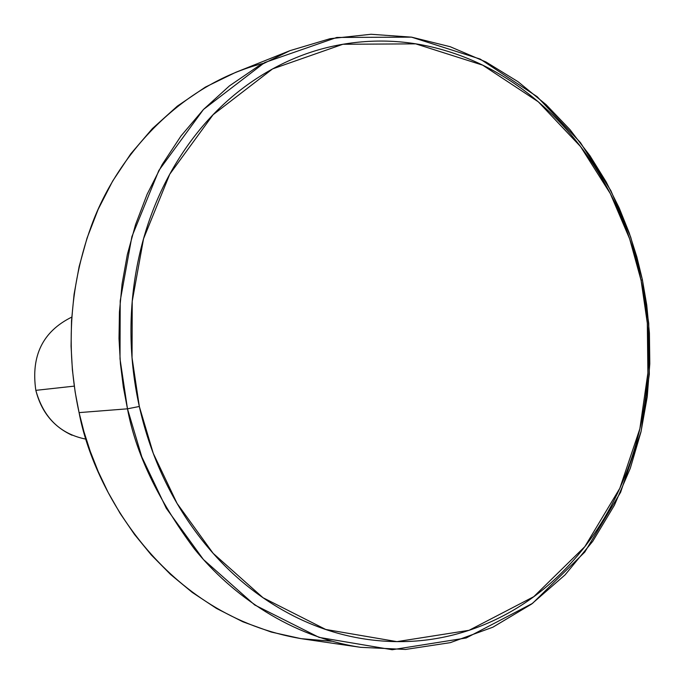 <?xml version="1.0" encoding="UTF-8"?>
<svg xmlns="http://www.w3.org/2000/svg" width="684" height="684" viewBox="0 0 684 684"><rect width="100%" height="100%" fill="white"/><g stroke="black" fill="none" stroke-linecap="round" stroke-linejoin="round"><path stroke-width="1.03" d="M86.201 439.196C60.277 434.126 43.485 417.847 35.833 390.35C30.823 355.825 42.793 331.407 71.743 317.111C42.793 331.407 30.823 355.825 35.833 390.35L74.274 386.127L35.833 390.35C41.245 411.64 53.318 426.602 72.051 435.238M290.016 50.642L235.621 72.376L205.277 87.159L177.336 106.131L152.361 128.626L130.747 153.874L112.672 181.046L98.163 209.338L87.073 238.023L79.156 266.486L74.086 294.223L71.512 320.864L71.068 346.147L72.393 369.907L75.163 392.077L79.087 412.614L127.48 408.818L141.836 456.946L166.289 508.306L203.396 559.495L254.662 604.947L319.103 637.394L392.197 649.732L466.197 637.975L532.511 603.391L584.777 552.099L620.602 492.3L641.105 431.347L649.33 374.191L648.74 323.352L642.361 279.568L641.096 280.44L647.321 323.233L647.893 372.917L639.856 428.774L619.815 488.308L584.811 546.67L533.776 596.67L469.079 630.306L396.934 641.635L325.738 629.46L263.015 597.722L213.151 553.347L177.062 503.424L153.276 453.372L139.322 406.476L132.046 357.783L132.226 301.302L143.554 238.725L169.752 174.206L213.092 114.724L272.557 68.922L342.881 44.272L415.71 43.853L482.699 65.16L538.308 101.822L580.571 146.607L610.299 193.572L629.656 238.87L641.096 280.44L642.361 279.568L630.665 237.023L610.863 190.674L580.434 142.58L537.171 96.692L480.211 59.08L411.537 37.15L336.81 37.449L264.597 62.595L203.464 109.483L158.868 170.453L131.892 236.63L120.213 300.857L120.008 358.835L127.48 408.818L139.322 406.476C148.625 448.02 164.605 485.785 187.262 519.772C209.979 553.638 237.151 580.921 268.778 601.604C300.396 622.166 333.612 634.812 368.419 639.549C403.167 644.191 436.717 641.113 469.079 630.306C501.355 619.473 530.22 602.228 555.656 578.57C581.032 554.929 601.484 526.842 617.011 494.327C632.512 461.837 642.31 427.175 646.406 390.35C650.484 353.543 648.714 316.906 641.096 280.44C633.461 243.974 620.414 209.979 601.954 178.456C583.469 146.906 560.589 119.974 533.315 97.658C505.989 75.325 475.91 59.414 443.078 49.923C410.178 40.459 376.781 38.569 342.881 44.272C308.92 50.052 277.14 63.535 247.548 84.722C217.94 106.02 193.196 133.739 173.317 167.862C153.498 202.113 140.545 240.033 134.474 281.628C128.515 323.276 130.131 364.888 139.322 406.476L127.48 408.818L123.351 387.118L120.427 363.717L119.007 338.623L119.443 311.938L122.094 283.826L127.344 254.559L135.569 224.557L147.094 194.333L162.194 164.545L180.995 135.971L203.481 109.457L229.448 85.876L258.501 66.04L290.016 50.642L330.039 38.706L371.053 34.268L411.563 37.15L450.217 46.726L485.948 61.97L518.027 81.695L546.071 104.635L569.986 129.635L589.933 155.687L606.195 181.97L619.157 207.876L629.237 232.953L636.847 256.91L642.361 279.568L646.748 305.064L649.415 333.117L649.8 363.734L647.244 396.763L640.994 431.843L630.28 468.326L614.386 505.262L592.729 541.326L565.052 574.885L531.519 604.117L492.856 627.211L450.311 642.652L405.603 649.441L360.665 647.329C291.495 636.949 232.329 595.841 194.393 548.927C157.91 499.765 135.612 453.064 127.48 408.818L79.087 412.614C68.374 364.093 65.194 297.634 91.459 225.617C117.477 154.122 181.44 84.166 263.237 63.347M331.654 641.233L301.011 638.651L271.249 632.059L242.914 621.816L216.477 608.427L192.272 592.429L170.504 574.406L151.25 554.912L134.517 534.469L120.213 513.539L108.183 492.506L98.265 471.686L90.245 451.312L83.918 431.587L79.087 412.614C93.067 488.769 163.613 616.275 302.696 638.899L360.665 647.329"/></g></svg>
